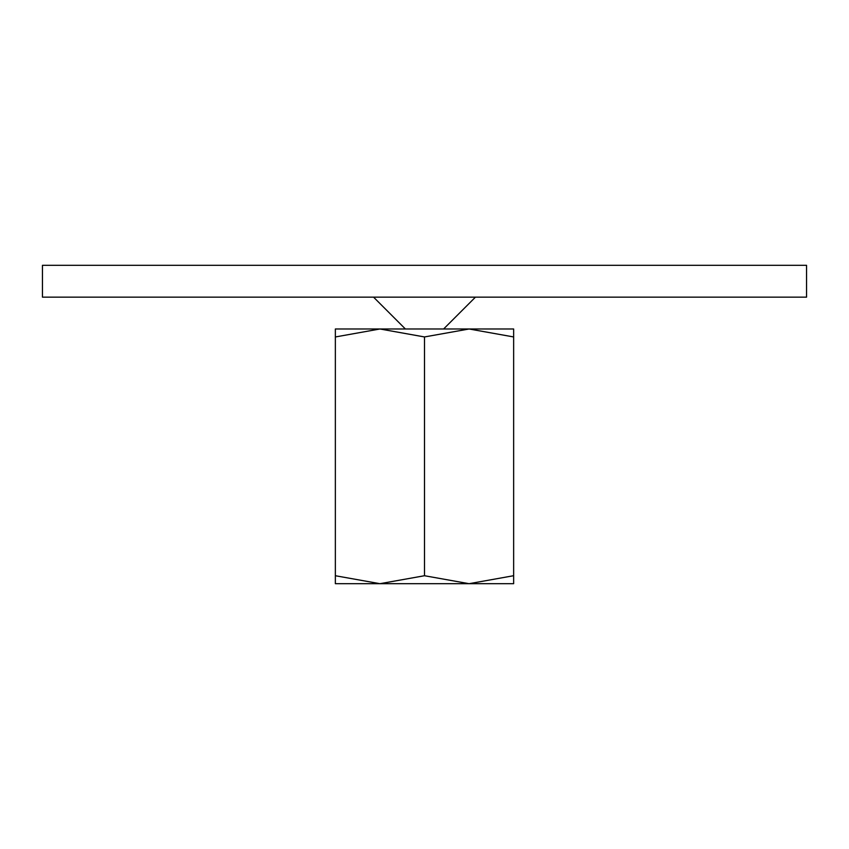 <?xml version="1.0" encoding="UTF-8"?>
<svg xmlns="http://www.w3.org/2000/svg" width="849" height="849" viewBox="0 0 849 849"><rect width="100%" height="100%" fill="white"/><g stroke="black" fill="none" stroke-linecap="round" stroke-linejoin="round"><path stroke-width="1.27" d="M42.45 265.312L806.55 265.312L806.55 297.15L42.45 297.15L42.45 265.312M513.645 583.688L469.072 583.688L424.5 575.728L379.928 583.688L335.355 575.728C335.355 586.383 335.355 586.383 335.355 575.707L335.355 336.947C335.355 326.292 335.355 326.292 335.355 336.968L379.928 328.988L424.5 336.947L469.072 328.988L513.645 336.947C513.645 326.292 513.645 326.292 513.645 336.968L513.645 575.728C513.645 586.383 513.645 586.383 513.645 575.707L469.072 583.688L475.44 583.688M469.072 583.688L335.355 583.688M513.645 328.988L335.355 328.988M424.5 336.947L424.5 575.728M405.398 328.988L373.56 297.15M443.603 328.988L475.44 297.15"/></g></svg>
